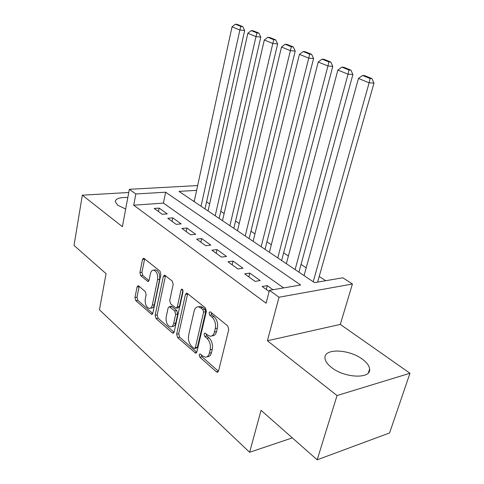 <?xml version="1.0" encoding="UTF-8"?>
<svg xmlns="http://www.w3.org/2000/svg" width="484" height="484" viewBox="0 0 484 484"><rect width="100%" height="100%" fill="white"/><g stroke="black" fill="none" stroke-linecap="round" stroke-linejoin="round"><path stroke-width="0.73" d="M199.178 354.754L199.874 357.24L216.396 371.827L217.256 372.226L218.55 370.98L228.769 329.562L227.692 325.871L210.546 312.011L210.038 311.787L209.064 312.737L209.784 315.241L211.956 317.008C214.926 319.966 216.033 323.814 215.277 328.557L214.448 332.006C213.662 334.861 212.228 336.265 210.147 336.217L207.666 335.091L204.992 333.046L204.073 333.96L204.78 336.459L206.91 338.268C209.838 341.274 210.927 345.11 210.183 349.763L209.372 353.145C208.628 355.867 207.261 357.21 205.276 357.18L202.711 355.988L200.055 353.883L199.178 354.754M201.193 354.657L201.949 356.775L218.453 371.295M211.133 312.483L211.877 314.854L214.049 316.615L211.956 317.008M206.111 333.785L206.862 336.029L208.997 337.832L206.91 338.268M127.818 197.532C119.905 197.218 115.7 198.567 115.204 201.592L117.739 205.234L125.683 209.028M331.631 367.562C344.856 378.264 371.313 379.105 369.613 369.056C369.286 365.801 366.872 362.522 362.377 359.213C349.079 349.031 323.772 348.093 324.994 358.124C325.23 361.161 327.444 364.307 331.631 367.562M138.745 285.977L138.182 285.711L137.051 286.982L134.963 297.509L135.816 300.691L151.692 314.455L152.829 313.215L160.912 274.452L159.998 271.149L143.706 258.166L142.502 259.503L139.918 272.534L140.783 275.735L147.922 281.507L149.102 280.206L150.427 273.696C150.996 271.282 152.085 270.096 153.688 270.139C156.749 271.379 158.056 274.537 157.602 279.607L152.327 305.071C151.782 307.34 150.76 308.453 149.266 308.423C146.192 307.183 144.867 304.031 145.285 298.967L146.138 294.798L145.26 291.562L138.745 285.977M283.63 287.907L163.417 203.111L133.699 205.192L135.822 193.975L129.349 189.311L197.66 185.553M317.183 459.8L337.033 395.543L409.972 373.261L389.59 432.938L317.183 459.8L261.064 410.323L249.611 452.28L99.462 309.814L106.056 273.678L74.028 245.436L82.334 195.179L122.392 226.694L129.349 189.311M409.972 373.261L340.312 324.401L267.404 340.766L337.033 395.543M267.404 340.766L279.02 297.23L269.455 290.333L300.643 284.997L165.631 192.196L135.822 193.975M133.699 205.192L266.085 303.214L269.455 290.333M176.642 334.148L177.592 337.566L195.633 353.175L196.873 351.929L206.359 311.363L205.343 307.806L186.794 293.044L185.469 294.399L176.642 334.148L178.699 333.742L179.643 337.154L196.782 352.237M172.274 332.877L156.06 318.563L155.164 315.266L163.314 276.406L164.578 275.057L172.243 281.047L173.187 284.423L169.721 300.522L170.652 303.892L176.055 308.187L177.307 306.886L181.016 289.989L181.93 289.039L183.055 291.64L174.161 331.964L172.969 333.204L172.274 332.877L173.956 332.544M128.756 192.493L82.334 195.179M272.994 289.728L267.301 285.645L262.159 286.498L269.14 291.543M244.68 273.865L255.074 281.373L260.211 280.557L249.804 273.097L244.68 273.865M227.964 261.777L237.904 268.965L243.022 268.233L233.064 261.094L227.964 261.777M211.956 250.204L221.478 257.089L226.566 256.435L217.032 249.593L211.956 250.204M196.619 239.12L205.742 245.715L210.806 245.128L201.659 238.576L196.619 239.12M181.905 228.478L190.66 234.813L195.693 234.292L186.915 228L181.905 228.478M167.779 218.272L176.182 224.346L181.185 223.892L172.758 217.848L167.779 218.272M167.252 213.898L159.157 208.09L154.208 208.459L162.285 214.297L167.252 213.898M325.665 280.72L319.216 276.449M306.203 267.833L301.042 264.415M288.385 256.036L283.636 252.89M271.312 244.729L266.95 241.843M254.941 233.893L250.936 231.237M239.229 223.493L235.557 221.055M224.14 213.498L220.777 211.272M209.639 203.897L206.565 201.858M194.326 200.945L193.267 201.017M249.611 452.28L292.33 437.887M196.619 190.351L178.983 191.398L314.497 282.632L342.805 277.786L352.425 283.999L279.02 297.23M340.312 324.401L352.425 283.999M163.417 203.111L165.631 192.196M267.301 285.645L266.303 289.493M249.804 273.097L248.861 276.884M233.064 261.094L232.163 264.815M217.032 249.593L216.179 253.259M201.659 238.576L200.854 242.181M186.915 228L186.152 231.552M172.758 217.848L172.032 221.345M159.157 208.09L158.462 211.538M207.031 356.787L207.358 356.714C209.342 356.738 210.709 355.395 211.454 352.679L209.372 353.145M208.997 337.832C211.919 340.833 213.014 344.656 212.264 349.309L211.454 352.679M211.919 335.848L212.234 335.787C214.315 335.829 215.755 334.426 216.542 331.582L214.448 332.006M214.049 316.615C217.026 319.567 218.133 323.403 217.37 328.134L216.542 331.582M187.707 293.552L178.699 333.742M193.927 348.274L194.459 348.528L195.336 347.651L203.601 312.119L202.893 309.633L200.66 307.818L198.41 306.814C196.316 306.765 194.889 308.193 194.132 311.097L188.639 335.194C187.943 339.707 188.984 343.434 191.761 346.381L193.927 348.274M194.822 348.45L196.528 348.081L197.405 347.203L195.336 347.651M198.882 306.735L200.497 306.451L202.748 307.449L204.98 309.258L205.688 311.738L197.405 347.203M174.077 332.26L158.093 318.2L156.06 318.563M165.522 275.614L157.197 314.909L158.093 318.2M176.509 308.114L178.112 307.836L179.364 306.535L182.97 290.188M166.181 316.972C165.728 322.235 167.155 325.52 170.471 326.827C172.032 326.857 173.097 325.732 173.671 323.463L175.668 314.358L174.724 310.958L169.346 306.65L168.129 307.933L166.181 316.972M171.663 326.597L172.516 326.44C174.077 326.464 175.148 325.345 175.722 323.082L173.671 323.463M170.967 306.372L172.044 306.596L176.781 310.601L177.725 313.995L175.722 323.082M150.306 308.248L151.286 308.084C152.787 308.114 153.809 306.995 154.354 304.732L152.327 305.071M154.711 270.005L155.727 269.872C158.794 271.107 160.101 274.253 159.647 279.316L154.354 304.732M144.68 258.765L141.939 272.262L142.804 275.457L148.987 280.623M139.162 286.334L136.972 297.194L137.825 300.37L152.756 313.505M317.619 282.093L373.975 83.091L369.123 82.812L313.209 281.761M304.061 275.602L358.456 78.456L362.534 75.468L370.024 78.487L371.96 78.608L364.476 75.595L362.534 75.468M370.024 78.487L369.123 82.812L358.456 78.456M371.96 78.608L373.975 83.091M298.93 272.147L352.896 74.524L348.044 74.203L295.107 269.576M286.353 263.677L337.874 70.053L341.819 67.119L348.958 69.998L350.9 70.132L343.761 67.264L341.819 67.119M348.958 69.998L348.044 74.203L337.874 70.053M350.9 70.132L352.896 74.524M281.627 260.501L332.786 66.35L327.934 65.993L277.774 257.905M269.382 252.255L318.224 62.025L322.054 59.151L328.866 61.898L330.808 62.049L323.99 59.308L322.054 59.151M328.866 61.898L327.934 65.993L318.224 62.025M330.808 62.049L332.786 66.35M265.038 249.333L313.578 58.54L308.731 58.153L261.16 246.719M253.108 241.298L299.451 54.359L303.166 51.534L309.675 54.16L311.617 54.329L305.101 51.703L303.166 51.534M309.675 54.16L308.731 58.153L299.451 54.359M311.617 54.329L313.578 58.54M249.121 238.618L295.216 51.074L290.376 50.657L245.219 235.986M237.487 230.783L281.5 47.027L285.1 44.256L291.332 46.766L293.268 46.942L287.036 44.437L285.1 44.256M291.332 46.766L290.376 50.657L281.5 47.027M293.268 46.942L295.216 51.074M233.832 228.327L277.635 43.929L272.813 43.481L229.906 225.683M222.483 220.686L264.312 40.009L267.809 37.286L273.781 39.688L275.711 39.876L269.739 37.474L267.809 37.286M273.781 39.688L272.813 43.481L264.312 40.009M275.711 39.876L277.635 43.929M219.131 218.429L260.797 37.086L255.988 36.615L215.198 215.779M208.053 210.976L247.838 33.287L251.244 30.607L256.962 32.912L258.886 33.106L253.162 30.807L251.244 30.607M256.962 32.912L255.988 36.615L247.838 33.287M258.886 33.106L260.797 37.086M204.998 208.913L244.65 30.522L239.858 30.026L201.048 206.257M194.175 201.628L232.042 26.832L235.357 24.2L240.838 26.414L242.756 26.62L237.269 24.412L235.357 24.2M240.838 26.414L239.858 30.026L232.042 26.832M242.756 26.62L244.65 30.522M201.949 356.775L199.874 357.24M211.877 314.854L209.784 315.241M206.862 336.029L204.78 336.459M212.264 349.309L210.183 349.763M217.37 328.134L215.277 328.557M218.435 371.331L216.396 371.827M187.544 294.066L185.469 294.399M196.716 352.4L194.858 352.812M179.643 337.154L177.592 337.566M205.688 311.738L203.601 312.119M204.98 309.258L202.893 309.633M202.748 307.449L200.66 307.818M157.197 314.909L155.164 315.266M165.371 276.116L163.314 276.406M179.364 306.535L177.307 306.886M182.764 289.716L181.016 289.989M177.725 313.995L175.668 314.358M176.781 310.601L174.724 310.958M172.044 306.596L169.993 306.947M159.647 279.316L157.602 279.607M148.776 281.041L147.354 281.24M142.804 275.457L140.783 275.735M141.939 272.262L139.918 272.534M144.535 259.255L142.502 259.503M152.587 313.892L151.069 314.158M137.825 300.37L135.816 300.691M136.972 297.194L134.963 297.509M139.065 286.685L137.051 286.982M369.613 369.056L368.427 372.759M217.842 372.087L217.256 372.226M196.153 353.06L195.633 353.175M200.497 306.451L198.41 306.814M171.397 306.299L169.346 306.65M173.423 333.119L172.969 333.204M155.727 269.872L153.688 270.139M148.298 281.452L147.922 281.507M152.091 314.382L151.692 314.455"/></g></svg>
